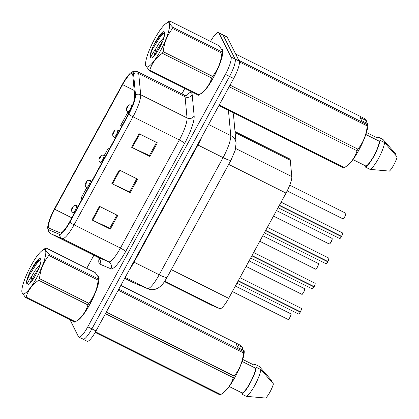 <?xml version="1.0" encoding="UTF-8"?>
<svg xmlns="http://www.w3.org/2000/svg" width="419" height="419" viewBox="0 0 419 419"><rect width="100%" height="100%" fill="white"/><g stroke="black" fill="none" stroke-linecap="round" stroke-linejoin="round"><path stroke-width="0.63" d="M235.028 131.55L289.681 158.911A15.707 3.399 116.6 0 1 290.288 160.194L291.802 176.593A15.707 3.399 116.6 0 1 286.036 193.107L228.664 298.338A15.707 3.399 116.6 0 1 219.797 308.662L211.302 305.069A15.707 3.399 116.6 0 1 211.255 305.048A15.707 3.399 116.6 0 1 211.213 305.027M76.724 320.854A25.135 5.442 -63.4 0 0 91.881 300.433A25.135 5.442 -63.4 0 0 98.737 276.53A25.135 5.442 -63.4 0 0 98.104 275.849A25.135 5.442 -63.4 0 0 97.994 275.802A25.135 5.442 -63.4 0 1 98.104 275.849A25.135 5.442 -63.4 0 1 98.737 276.53A25.135 5.442 -63.4 0 1 91.881 300.433A25.135 5.442 -63.4 0 1 76.724 320.854M200.46 93.903A25.135 5.442 -63.4 0 0 215.617 73.482A25.135 5.442 -63.4 0 0 222.473 49.578A25.135 5.442 -63.4 0 0 221.845 48.903A25.135 5.442 -63.4 0 0 221.735 48.85A25.135 5.442 -63.4 0 1 221.845 48.903A25.135 5.442 -63.4 0 1 222.473 49.578A25.135 5.442 -63.4 0 1 215.617 73.482A25.135 5.442 -63.4 0 1 200.46 93.903M48.751 227.774A16.755 3.624 116.6 0 1 54.674 209.243L122.605 84.643A16.755 3.624 116.6 0 1 132.111 73.66A16.755 3.624 116.6 0 1 132.76 75.027L134.709 96.187A16.755 3.624 116.6 0 1 128.56 113.8L69.638 221.871A16.755 3.624 116.6 0 1 60.179 232.88L49.222 228.245A16.755 3.624 116.6 0 1 49.175 228.224A16.755 3.624 116.6 0 1 48.751 227.774M47.986 229.183A18.378 3.981 -63.4 0 0 48.499 229.701L59.456 234.331A18.378 3.981 -63.4 0 0 69.832 222.259L128.753 114.188A18.378 3.981 -63.4 0 0 135.499 94.862L133.546 73.707A18.378 3.981 -63.4 0 0 130.911 72.733A18.378 3.981 -63.4 0 0 122.411 84.256L54.48 208.856A18.378 3.981 -63.4 0 0 47.714 227.826A18.378 3.981 -63.4 0 0 47.986 229.183M82.59 338.762A15.707 3.399 -63.4 0 0 82.988 339.186L87.1 341.244A15.707 3.399 -63.4 0 0 96.009 330.947L233.661 78.479A15.707 3.399 -63.4 0 0 239.212 61.106L227.198 37.118L223.086 35.06A15.707 3.399 -63.4 0 0 222.688 34.636A15.707 3.399 -63.4 0 1 223.086 35.06L235.096 59.048L223.086 35.06L218.969 33.001A15.707 3.399 -63.4 0 0 218.577 32.577A15.707 3.399 -63.4 0 0 210.485 41.413M233.661 78.479L229.544 76.415A15.707 3.399 -63.4 0 0 235.096 59.048A15.707 3.399 -63.4 0 1 229.544 76.415L91.897 328.884L229.544 76.415L225.432 74.357A15.707 3.399 -63.4 0 0 230.984 56.989L218.969 33.001M82.988 339.186A15.707 3.399 -63.4 0 0 91.897 328.884A15.707 3.399 -63.4 0 1 82.988 339.186L78.872 337.122A15.707 3.399 -63.4 0 0 87.781 326.825L225.432 74.357M184.847 88.399L181.856 93.882M93.856 255.281L86.733 268.354M70.015 319.807L78.479 336.703A15.707 3.399 -63.4 0 0 78.872 337.122M99.46 206.337L117.744 215.492L110.317 229.109L92.033 219.959L99.46 206.337M139.071 133.682L157.355 142.837L149.929 156.46L131.645 147.305L139.071 133.682M119.268 170.009L137.552 179.164L130.126 192.787L111.842 183.632L119.268 170.009M86.801 187.56L81.071 198.072L82.265 198.711M127.952 112.093L120.688 125.417L121.877 126.056M109.516 148.729L108.306 148.122L104.279 155.501M130.126 192.787L129.639 191.813M136.751 178.761L129.602 191.876L112.47 183.936A4.19 0.655 -151.4 0 1 111.842 183.632M149.929 156.46L149.442 155.486M156.559 142.434L149.405 155.549L132.273 147.608A4.19 0.655 -151.4 0 1 131.645 147.305M110.317 229.109L109.83 228.135M116.948 215.088L109.794 228.203L92.662 220.263A4.19 0.655 -151.4 0 1 92.033 219.959M108.306 148.122L109.5 148.761M227.198 37.118A15.707 3.399 -63.4 0 0 226.805 36.694L218.577 32.577M78.06 206.42L76.509 205.645C73.267 205.09 74.163 205.954 73.545 205.991L72.335 207.52A2.619 0.519 -150.8 0 0 72.335 207.651A2.619 0.299 28 0 0 72.257 207.662A2.619 0.299 28 0 0 72.283 207.751A1.309 0.283 -63.4 0 0 71.843 209.149A1.309 0.283 -63.4 0 0 72.618 208.322A1.309 0.283 -63.4 0 0 73.084 206.876A1.309 0.283 -63.4 0 0 72.335 207.651L72.712 207.557L72.23 208.479L72.283 207.751M298.747 313.951A3.038 0.66 116.6 0 0 300.303 312.071C297.904 315.617 298.951 313.349 298.506 313.988A3.143 0.681 -63.4 0 0 300.224 312.045L300.182 311.726M301.439 308.588A3.038 0.66 116.6 0 1 300.428 311.836L238.264 280.725M300.224 312.045L238.144 280.971M86.047 182.48A2.619 0.299 28 0 0 85.968 182.506A2.619 0.299 28 0 0 85.995 182.595A1.309 0.283 -63.4 0 0 85.56 183.988A1.309 0.283 -63.4 0 0 86.335 183.166A1.309 0.283 -63.4 0 0 86.796 181.72A1.309 0.283 -63.4 0 0 86.052 182.495L86.424 182.401L85.942 183.323L85.995 182.595M86.052 182.495A2.619 0.519 -150.8 0 1 86.047 182.365L87.257 180.835C87.875 180.799 86.984 179.934 90.221 180.489A3.928 0.848 116.6 0 1 90.321 180.594A3.928 0.848 116.6 0 1 89.079 184.659A3.928 0.848 116.6 0 1 86.707 187.513L85.502 186.308C85.047 184.941 85.204 183.674 85.968 182.506M99.759 157.324A2.619 0.299 28 0 0 99.685 157.35A2.619 0.299 28 0 0 99.712 157.439A1.309 0.283 -63.4 0 0 99.277 158.832A1.309 0.283 -63.4 0 0 100.052 158.01A1.309 0.283 -63.4 0 0 100.513 156.565A1.309 0.283 -63.4 0 0 99.764 157.34L100.141 157.245L99.659 158.167L99.712 157.439M99.764 157.34A2.619 0.519 -150.8 0 1 99.764 157.209L100.974 155.679C101.592 155.643 100.696 154.779 103.938 155.334A3.928 0.848 116.6 0 1 104.038 155.439A3.928 0.848 116.6 0 1 102.796 159.503A3.928 0.848 116.6 0 1 100.424 162.357L99.219 161.153C98.764 159.786 98.921 158.518 99.685 157.35M113.476 132.168A2.619 0.299 28 0 0 113.402 132.195A2.619 0.299 28 0 0 113.429 132.278A1.309 0.283 -63.4 0 0 112.989 133.677A1.309 0.283 -63.4 0 0 113.769 132.854A1.309 0.283 -63.4 0 0 114.23 131.409A1.309 0.283 -63.4 0 0 113.481 132.184L113.858 132.09L113.376 133.012L113.429 132.278M113.481 132.184A2.619 0.519 -150.8 0 1 113.481 132.048L114.691 130.524C115.309 130.487 114.413 129.618 117.655 130.178A3.928 0.848 116.6 0 1 117.755 130.283A3.928 0.848 116.6 0 1 116.513 134.347A3.928 0.848 116.6 0 1 114.136 137.202L112.936 135.997C112.481 134.625 112.632 133.362 113.402 132.195M127.193 107.007A2.619 0.299 28 0 0 127.119 107.039A2.619 0.299 28 0 0 127.14 107.123A1.309 0.283 -63.4 0 0 126.706 108.521A1.309 0.283 -63.4 0 0 127.481 107.699A1.309 0.283 -63.4 0 0 127.947 106.253A1.309 0.283 -63.4 0 0 127.198 107.023L127.575 106.934L127.093 107.856L127.14 107.123M127.198 107.023A2.619 0.519 -150.8 0 1 127.198 106.892L128.403 105.368C129.026 105.331 128.13 104.462 131.367 105.017A3.928 0.848 116.6 0 1 131.466 105.127A3.928 0.848 116.6 0 1 130.225 109.191A3.928 0.848 116.6 0 1 127.853 112.041L126.653 110.841C126.192 109.469 126.349 108.202 127.119 107.039M313.899 286.565L314.02 286.905C311.621 290.461 312.668 288.193 312.223 288.832A3.143 0.681 -63.4 0 0 313.941 286.889L314.02 286.905A3.038 0.66 116.6 0 1 312.464 288.796M315.156 283.433A3.038 0.66 116.6 0 1 314.145 286.675L251.981 255.569M313.941 286.889L251.85 255.81M327.737 261.755C325.338 265.306 326.385 263.038 325.94 263.677A3.143 0.681 -63.4 0 0 327.653 261.734L327.616 261.409M328.873 258.277A3.038 0.66 116.6 0 1 327.862 261.519L265.698 230.413M327.653 261.734L265.573 230.644M341.328 236.253L341.454 236.594C339.05 240.15 340.097 237.882 339.652 238.521A3.143 0.681 -63.4 0 0 341.37 236.578L341.454 236.594A3.038 0.66 116.6 0 1 339.893 238.484M342.59 233.121A3.038 0.66 116.6 0 1 341.579 236.363L279.41 205.258M341.37 236.578L279.29 205.499M36.767 277.65A24.611 5.327 -63.4 0 0 45.425 255.993A24.611 5.327 -63.4 0 0 42.172 250.546A24.611 5.327 -63.4 0 0 30.891 265.908A24.611 5.327 -63.4 0 0 21.83 291.184A24.611 5.327 -63.4 0 0 36.767 277.65M38.616 280.253C32.253 284.731 28.083 290.346 26.109 297.092A28.272 6.117 -63.4 0 1 25.48 297.511L74.807 322.206A28.272 6.117 -63.4 0 0 75.42 321.797A28.272 6.117 -63.4 0 0 75.441 321.787C81.805 317.303 85.974 311.689 87.948 304.948L38.616 280.253A28.272 6.117 -63.4 0 0 39.056 279.452A28.272 6.117 -63.4 0 0 39.491 278.645L88.823 303.34C94.128 296.746 97.239 289.016 98.146 280.138A28.272 6.117 -63.4 0 0 98.392 278.954L98.837 277.855L95.207 272.596L45.875 247.901C44.723 248.917 45.786 251.039 49.06 254.26L98.392 278.954M98.146 280.138L48.814 255.449C43.508 262.037 40.397 269.773 39.491 278.645M48.814 255.449A28.272 6.117 -63.4 0 0 49.06 254.26M45.875 247.901A28.272 6.117 -63.4 0 0 45.262 248.31A28.272 6.117 -63.4 0 0 45.247 248.32L42.172 250.546M87.948 304.948A28.272 6.117 -63.4 0 0 88.388 304.147A28.272 6.117 -63.4 0 0 88.823 303.34M75.42 321.797L78.51 319.561A24.611 5.327 -63.4 0 0 89.797 304.199A24.611 5.327 -63.4 0 0 98.858 278.923L98.837 277.855M40.266 264.253L35.212 270.334L32.08 275.665L30.383 282.998M39.072 267.772L33.541 276.388L31.158 282.087M35.578 275.273A14.628 3.169 -63.4 0 0 40.842 259.34A14.628 3.169 -63.4 0 0 33.572 265.704L29.985 271.989C28.183 275.875 27.01 279.185 26.465 281.903L26.952 284.538A14.628 3.169 -63.4 0 0 28.073 284.852A14.628 3.169 -63.4 0 0 35.578 275.273M40.952 260.01L38.344 260.299L33.572 265.704M26.952 284.538C27.429 282.925 29.136 279.965 32.08 275.665M26.109 297.092L75.441 321.787M25.48 297.511L21.846 292.247L21.83 291.184M40.496 259.644L37.38 262.556L29.052 275.571L26.465 281.903M38.878 259.953L36.652 262.189L29.985 271.989M160.508 50.704A24.611 5.327 -63.4 0 0 169.161 29.042A24.611 5.327 -63.4 0 0 165.908 23.595A24.611 5.327 -63.4 0 0 154.627 38.957A24.611 5.327 -63.4 0 0 145.566 64.233A24.611 5.327 -63.4 0 0 160.508 50.704M162.352 53.302C155.988 57.785 151.819 63.395 149.845 70.141A28.272 6.117 -63.4 0 1 149.216 70.56L198.548 95.254A28.272 6.117 -63.4 0 0 199.161 94.846A28.272 6.117 -63.4 0 0 199.177 94.835C205.54 90.352 209.71 84.743 211.684 77.997L162.352 53.302A28.272 6.117 -63.4 0 0 162.792 52.501A28.272 6.117 -63.4 0 0 163.227 51.694L212.559 76.389C217.864 69.795 220.975 62.064 221.881 53.192A28.272 6.117 -63.4 0 0 222.128 52.003L222.573 50.909L218.943 45.645L169.611 20.95C168.464 21.966 169.522 24.087 172.796 27.308L222.128 52.003M221.881 53.192L172.549 28.497C167.244 35.091 164.138 42.822 163.227 51.694M172.549 28.497A28.272 6.117 -63.4 0 0 172.796 27.308M169.611 20.95A28.272 6.117 -63.4 0 0 168.998 21.359A28.272 6.117 -63.4 0 0 168.983 21.369L165.908 23.595M211.684 77.997A28.272 6.117 -63.4 0 0 212.124 77.196A28.272 6.117 -63.4 0 0 212.559 76.389M199.161 94.846L202.251 92.609A24.611 5.327 -63.4 0 0 213.533 77.248A24.611 5.327 -63.4 0 0 222.594 51.972L222.578 50.909M164.002 37.301L158.948 43.382L155.816 48.714L154.119 56.046M162.808 40.821L157.277 49.437L154.894 55.135M159.314 48.321A14.628 3.169 -63.4 0 0 164.578 32.389A14.628 3.169 -63.4 0 0 157.308 38.758L153.721 45.037C151.919 48.929 150.746 52.234 150.201 54.957L150.688 57.592A14.628 3.169 -63.4 0 0 151.809 57.901A14.628 3.169 -63.4 0 0 159.314 48.321M164.693 33.059L162.08 33.347L157.308 38.758M150.688 57.592C151.165 55.973 152.877 53.014 155.816 48.714M149.845 70.141L199.177 94.835M149.216 70.56L145.582 65.301L145.566 64.233M164.232 32.692L161.116 35.605L152.788 48.62L150.201 54.957M162.614 33.007L160.388 35.238L153.721 45.037M95.186 332.408L220.174 394.976A28.272 6.117 -63.4 0 0 220.787 394.567L223.877 392.325A24.611 5.327 -63.4 0 0 236.782 373.868A24.611 5.327 -63.4 0 0 244.214 352.08L244.198 350.734L237.934 347.597L236.368 344.47L242.638 347.608L240.569 345.361L120.829 285.423M242.638 347.608L242.653 348.959L242.224 349.745M242.753 359.434L254.186 365.159L254.726 364.163A16.755 3.624 -63.4 0 0 253.605 364.865M254.726 364.163L259.298 366.452L271.868 380.745L271.465 381.494M118.787 289.168L243.753 351.724L244.198 350.734M106.29 312.087L234.184 376.105C239.49 369.516 242.601 361.78 243.507 352.908L118.226 290.194M243.507 352.908A28.272 6.117 -63.4 0 0 243.753 351.724M95.516 331.838L220.803 394.551C227.166 390.073 231.335 384.459 233.31 377.713L105.415 313.69M233.31 377.713A28.272 6.117 -63.4 0 0 234.184 376.105M229.193 386.512L242.245 393.048A15.707 3.399 -63.4 0 0 250.096 382.851A15.707 3.399 -63.4 0 0 255.752 368.28L242.098 361.445M242.245 393.048L241.705 394.038A16.755 3.624 -63.4 0 0 250.216 383.102A16.755 3.624 -63.4 0 0 256.292 367.285L255.752 368.28M241.705 394.038L246.278 396.327A16.755 3.624 -63.4 0 0 254.789 385.386A16.755 3.624 -63.4 0 0 260.864 369.574L256.292 367.285M246.278 396.327L265.704 398.05A10.47 2.268 -63.4 0 0 273.434 383.872L260.864 369.574M218.943 105.468L343.91 168.024A28.272 6.117 -63.4 0 0 344.523 167.616L347.613 165.379A24.611 5.327 -63.4 0 0 360.518 146.917A24.611 5.327 -63.4 0 0 367.955 125.129L367.934 123.783L361.67 120.646L360.104 117.524L366.374 120.662L364.305 118.415L235.656 54.014M366.374 120.662L366.389 122.008L365.96 122.793M366.489 132.483L377.922 138.207L378.467 137.212A16.755 3.624 -63.4 0 0 377.346 137.919M378.467 137.212L383.034 139.501L395.609 153.799L395.201 154.548M238.84 60.373L367.489 124.773L367.934 123.783M230.031 85.136L357.92 149.159C363.231 142.565 366.337 134.834 367.243 125.957L239.422 61.975M367.243 125.957A28.272 6.117 -63.4 0 0 367.489 124.773M219.257 104.886L344.538 167.605C350.902 163.122 355.071 157.507 357.046 150.767L229.151 86.743M357.046 150.767A28.272 6.117 -63.4 0 0 357.92 149.159M352.929 159.56L365.986 166.097A15.707 3.399 -63.4 0 0 373.832 155.899A15.707 3.399 -63.4 0 0 379.488 141.329L365.834 134.494M365.986 166.097L365.441 167.092A16.755 3.624 -63.4 0 0 373.958 156.151A16.755 3.624 -63.4 0 0 380.028 140.339L379.488 141.329M365.441 167.092L370.014 169.376A16.755 3.624 -63.4 0 0 378.525 158.44A16.755 3.624 -63.4 0 0 384.6 142.628L380.028 140.339M370.014 169.376L389.44 171.099A10.47 2.268 -63.4 0 0 397.17 156.921L384.6 142.628M211.255 305.048L164.484 281.636L211.302 305.069M164.824 281.139L219.797 308.662M171.313 269.632L228.664 298.338M228.69 164.395L286.036 193.107M235.661 148.488L291.802 176.593M235.122 132.577L290.288 160.194M54.674 209.243L71.838 217.838M186.125 95.501A26.182 5.667 116.6 0 1 191.839 93.4A26.182 5.667 116.6 0 1 192.195 94.83L194.149 115.984A26.182 5.667 116.6 0 1 184.543 143.508L125.616 251.578A26.182 5.667 116.6 0 1 110.841 268.778L99.879 264.148A26.182 5.667 116.6 0 1 99.031 258.387M133.546 73.707A5.238 4.829 -5.3 0 1 138.726 73.592L185.078 96.794A20.945 4.536 -63.4 0 0 184.795 95.652A20.945 4.536 -63.4 0 0 184.266 95.087C186.12 95.542 187.057 95.616 187.084 95.302M128.753 114.188A5.238 0.817 28.6 0 0 132.991 116.765L74.069 224.841A20.945 4.536 116.6 0 1 62.248 238.6L51.286 233.964A20.945 4.536 116.6 0 1 51.228 233.938A20.945 4.536 116.6 0 1 51.149 233.896M97.527 257.114A20.945 4.536 -63.4 0 0 97.58 257.146A20.945 4.536 -63.4 0 0 97.637 257.172L108.6 261.802A20.945 4.536 -63.4 0 0 120.421 248.043L179.342 139.967A20.945 4.536 -63.4 0 0 187.031 117.954L185.078 96.794A5.238 4.829 174.7 0 0 192.195 94.83M48.499 229.701A5.238 5.112 -67.1 0 0 51.286 233.964L97.637 257.172A5.238 5.112 112.9 0 1 99.879 264.148M125.616 251.578A5.238 0.817 -151.4 0 0 120.421 248.043L74.069 224.841A5.238 0.817 -151.4 0 1 69.832 222.259M135.499 94.862A5.238 4.829 -5.3 0 1 140.679 94.746A20.945 4.536 116.6 0 1 132.991 116.765L179.342 139.967A5.238 0.817 -151.4 0 1 184.543 143.508M110.841 268.778A5.238 5.112 112.9 0 0 108.6 261.802L62.248 238.6A5.238 5.112 -67.1 0 1 59.456 234.331M130.911 72.733C131.362 72.613 133.389 70.219 137.914 71.885A20.945 4.536 116.6 0 1 138.726 73.592L140.679 94.746L187.031 117.954A5.238 4.829 174.7 0 0 194.149 115.984M87.781 326.825L96.009 330.947M230.984 56.989L239.212 61.106M122.605 84.643L134.18 90.441M119.892 170.324L112.47 183.936M100.083 206.646L92.662 220.263M139.695 133.996L132.273 147.608M232.765 112.386A10.47 9.653 -5.3 0 1 233.524 115.256L236.096 143.136L235.2 150.28L231.021 160.121A10.47 1.634 -151.4 0 1 223.076 157.607L197.936 145.021L134.054 262.189A20.945 4.536 116.6 0 1 129.335 269.82M132.813 282.375A20.945 4.536 -63.4 0 0 132.87 282.406A20.945 4.536 -63.4 0 0 132.928 282.432L147.373 288.534L125.187 277.43M231.021 160.121L167.134 277.289C164.588 281.699 162.582 284.517 161.111 285.748L158.77 287.654L156.13 288.984C153.385 289.953 150.662 289.896 147.959 288.806A10.47 10.224 -67.1 0 1 147.373 288.534A20.945 4.536 -63.4 0 0 159.194 274.775L134.054 262.189A2.619 0.409 28.6 0 0 133.609 261.98M132.928 282.432L124.705 278.316L133.509 282.699A10.47 10.224 -67.1 0 1 132.928 282.432M167.134 277.289A10.47 1.634 -151.4 0 1 159.194 274.775L223.076 157.607A20.945 4.536 -63.4 0 0 230.759 135.588L208.578 124.485M236.096 143.136A10.47 9.653 -5.3 0 0 230.759 135.588L228.423 110.213M202.115 136.327A20.945 4.536 116.6 0 1 197.936 145.021A2.619 0.409 28.6 0 0 197.496 144.806M288.094 319.467A3.143 0.681 -63.4 0 0 289.995 317.188A3.143 0.681 -63.4 0 0 290.985 313.936A3.143 0.681 -63.4 0 0 290.906 313.852L291.022 314.795C290.419 317.33 288.178 320.037 288.576 319.33L288.094 319.467L232.356 291.566M291.032 314.072A3.038 0.66 116.6 0 1 290.173 317.015A3.038 0.66 116.6 0 1 288.335 319.435M76.509 205.645A3.928 0.848 116.6 0 1 76.604 205.75A3.928 0.848 116.6 0 1 75.368 209.814A3.928 0.848 116.6 0 1 72.99 212.669L71.79 211.464C71.33 210.097 71.487 208.83 72.257 207.662M300.355 311.809A3.143 0.681 -63.4 0 0 301.397 308.452A3.143 0.681 -63.4 0 0 301.319 308.368L301.434 309.316L300.433 311.836M301.811 294.311A3.143 0.681 -63.4 0 0 303.712 292.033A3.143 0.681 -63.4 0 0 304.702 288.78A3.143 0.681 -63.4 0 0 304.623 288.696L304.739 289.639C304.136 292.174 301.895 294.882 302.293 294.175L301.811 294.311L246.073 266.411M304.744 288.916A3.038 0.66 116.6 0 1 303.89 291.86A3.038 0.66 116.6 0 1 302.052 294.279M315.528 269.155A3.143 0.681 -63.4 0 0 317.429 266.877A3.143 0.681 -63.4 0 0 318.419 263.624A3.143 0.681 -63.4 0 0 318.34 263.541L318.456 264.483C317.853 267.018 315.612 269.726 316.01 269.019L315.528 269.155L259.785 241.255M318.461 263.761A3.038 0.66 116.6 0 1 317.602 266.704A3.038 0.66 116.6 0 1 315.769 269.124M329.245 243.999A3.143 0.681 -63.4 0 0 331.141 241.721A3.143 0.681 -63.4 0 0 332.136 238.469A3.143 0.681 -63.4 0 0 332.058 238.385L332.167 239.328C331.565 241.863 329.329 244.57 329.722 243.863L329.245 243.999L273.502 216.099M332.178 238.605A3.038 0.66 116.6 0 1 331.319 241.548A3.038 0.66 116.6 0 1 329.481 243.968M342.957 218.844A3.143 0.681 -63.4 0 0 344.858 216.565A3.143 0.681 -63.4 0 0 345.848 213.313A3.143 0.681 -63.4 0 0 345.769 213.224L345.885 214.172C345.282 216.702 343.041 219.415 343.439 218.708L342.957 218.844L287.177 190.923M345.89 213.449A3.038 0.66 116.6 0 1 345.036 216.393A3.038 0.66 116.6 0 1 343.198 218.812M314.067 286.654A3.143 0.681 -63.4 0 0 315.114 283.296A3.143 0.681 -63.4 0 0 315.036 283.213L315.151 284.161L314.145 286.68M327.784 261.498A3.143 0.681 -63.4 0 0 328.831 258.141A3.143 0.681 -63.4 0 0 328.753 258.057L328.863 259.005L327.862 261.524M327.731 261.76A3.038 0.66 116.6 0 1 326.176 263.64M341.501 236.342A3.143 0.681 -63.4 0 0 342.548 232.985A3.143 0.681 -63.4 0 0 342.464 232.901L342.58 233.849L341.579 236.368M47.714 227.826L48.494 231.178L51.228 233.938L97.58 257.146C99.057 258.355 99.675 259.062 99.444 259.272M137.914 71.885L184.266 95.087M232.948 112.475L233.524 115.256M147.959 288.806L133.509 282.699M74.299 213.323L72.99 212.669M290.906 313.852L235.363 286.046M301.319 308.368L239.946 277.645M298.506 313.988L236.934 283.165M88.016 188.168L86.707 187.513M91.777 181.265L90.221 180.489M304.623 288.696L249.08 260.89M101.728 163.012L100.424 162.357M105.494 156.109L103.938 155.334M318.34 263.541L262.797 235.735M115.445 137.856L114.136 137.202M119.206 130.953L117.655 130.178M332.058 238.385L276.514 210.579M129.152 112.695L127.853 112.041M132.43 105.551L131.367 105.017M345.769 213.224L289.744 185.177M315.036 283.213L253.663 252.489M312.223 288.832L250.651 258.01M328.753 258.057L267.374 227.334M325.94 263.677L264.368 232.854M342.464 232.901L281.091 202.178M339.652 238.521L278.085 207.698"/></g></svg>
